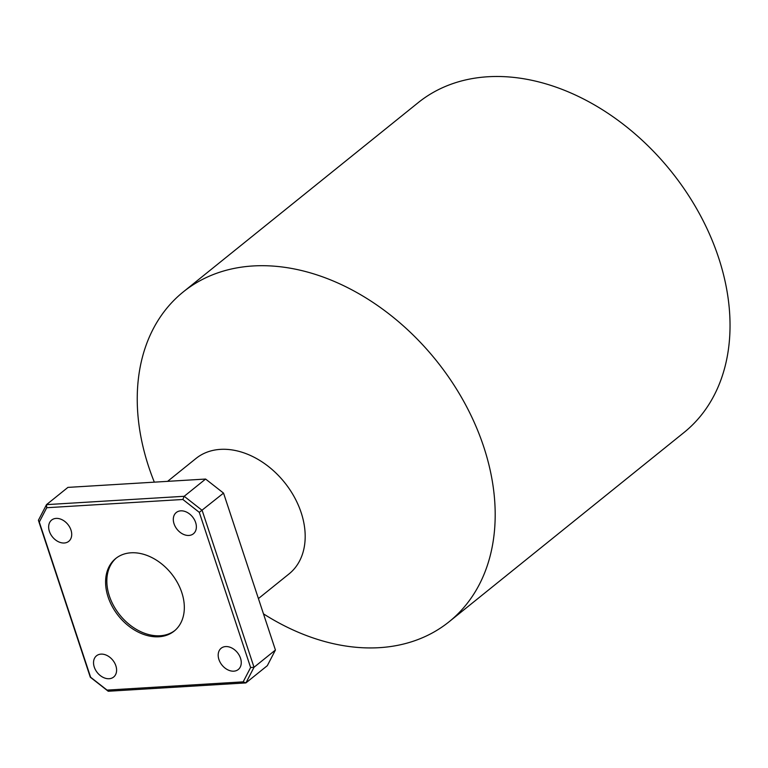 <?xml version="1.0" encoding="UTF-8"?>
<svg xmlns="http://www.w3.org/2000/svg" width="768" height="768" viewBox="0 0 768 768"><rect width="100%" height="100%" fill="white"/><g stroke="black" fill="none" stroke-linecap="round" stroke-linejoin="round"><path stroke-width="1.15" d="M158.842 636.778A46.598 33.859 -128.9 0 0 174.192 631.075A46.598 33.859 -128.9 0 0 177.475 582.71A46.598 33.859 -128.9 0 0 131.069 552.797A46.598 33.859 -128.9 0 0 115.718 558.499A46.598 33.859 -128.9 0 0 112.435 606.864A46.598 33.859 -128.9 0 0 158.842 636.778M116.352 558A46.598 33.859 -128.9 0 0 113.962 606.326A46.598 33.859 -128.9 0 0 160.099 635.76A46.598 33.859 -128.9 0 0 174.806 630.557M449.098 621.763L683.952 432.547A211.814 153.898 -128.9 0 0 698.88 212.707A211.814 153.898 -128.9 0 0 487.939 76.752A211.814 153.898 -128.9 0 0 418.176 102.662L183.322 291.869A211.814 153.898 51.1 0 1 253.094 265.958A211.814 153.898 51.1 0 1 464.035 401.914A211.814 153.898 51.1 0 1 449.098 621.763A211.814 153.898 51.1 0 1 379.334 647.674A211.814 153.898 51.1 0 1 263.462 613.843M109.133 678.72A13.651 9.917 -128.9 0 0 113.635 677.05A13.651 9.917 -128.9 0 0 114.595 662.89A13.651 9.917 -128.9 0 0 101.002 654.125A13.651 9.917 -128.9 0 0 96.509 655.795A13.651 9.917 -128.9 0 0 95.539 669.965A13.651 9.917 -128.9 0 0 109.133 678.72M64.253 543.005A13.651 9.917 -128.9 0 0 68.746 541.334A13.651 9.917 -128.9 0 0 69.706 527.165A13.651 9.917 -128.9 0 0 56.112 518.4A13.651 9.917 -128.9 0 0 51.619 520.07A13.651 9.917 -128.9 0 0 50.659 534.24A13.651 9.917 -128.9 0 0 64.253 543.005M188.909 535.45A13.651 9.917 -128.9 0 0 193.402 533.779A13.651 9.917 -128.9 0 0 194.362 519.61A13.651 9.917 -128.9 0 0 180.768 510.845A13.651 9.917 -128.9 0 0 176.275 512.515A13.651 9.917 -128.9 0 0 175.315 526.685A13.651 9.917 -128.9 0 0 188.909 535.45M233.789 671.174A13.651 9.917 -128.9 0 0 238.291 669.504A13.651 9.917 -128.9 0 0 239.251 655.334A13.651 9.917 -128.9 0 0 225.658 646.57A13.651 9.917 -128.9 0 0 221.155 648.24A13.651 9.917 -128.9 0 0 220.195 662.41A13.651 9.917 -128.9 0 0 233.789 671.174M154.33 482.15A211.814 153.898 51.1 0 1 183.322 291.869M167.587 481.354L196.032 458.429A74.141 53.866 51.1 0 1 220.454 449.366A74.141 53.866 51.1 0 1 294.278 496.944A74.141 53.866 51.1 0 1 289.056 573.898L258.413 598.579M182.861 499.478L184.195 496.291L205.603 479.05L67.92 487.392L46.512 504.634L184.195 496.291L202.128 510.346L254.026 667.277L275.434 650.026L223.536 493.104L199.296 512.352L182.861 499.478L46.723 507.725L39.293 522.048L90.614 677.222L107.04 690.096L243.178 681.85L250.618 667.526L199.296 512.352M275.434 650.026L267.322 665.664L245.914 682.906L108.23 691.248L90.298 677.194L38.4 520.272L46.512 504.634L46.723 507.725M250.618 667.526L254.026 667.277L245.914 682.906L243.178 681.85M223.536 493.104L205.603 479.05M39.293 522.048L38.4 520.272M107.04 690.096L108.23 691.248"/></g></svg>

